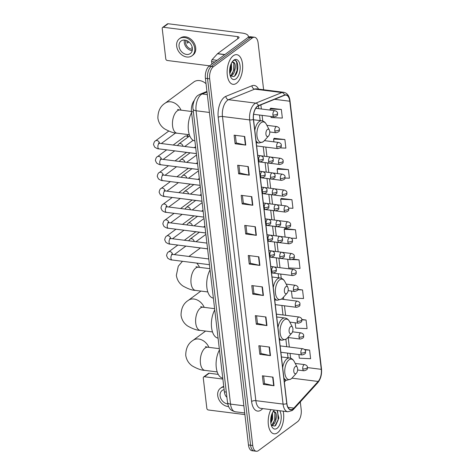 <?xml version="1.0" encoding="UTF-8"?>
<svg xmlns="http://www.w3.org/2000/svg" width="475" height="475" viewBox="0 0 475 475"><rect width="100%" height="100%" fill="white"/><g stroke="black" fill="none" stroke-linecap="round" stroke-linejoin="round"><path stroke-width="0.71" d="M226.902 397.195A9.34 4.756 -82.8 0 1 224.378 391.833L191.467 111.678A9.34 4.756 -82.8 0 1 194.227 100.516M263.625 89.763L258.127 42.993A9.34 4.756 97.2 0 0 254.547 37.24L250.289 36.706A9.34 4.756 97.2 0 0 248.116 37.377L209.143 66.179A9.34 4.756 97.2 0 0 205.402 78.286L248.473 444.962A9.34 4.756 97.2 0 0 252.059 450.716L254.184 450.983A9.34 4.756 97.2 0 1 250.598 445.229A9.34 4.756 97.2 0 0 254.184 450.983L256.31 451.25A9.34 4.756 97.2 0 0 258.489 450.579L297.463 421.776A9.34 4.756 97.2 0 0 301.203 409.676L300.295 401.915M254.547 37.24A9.34 4.756 97.2 0 0 252.368 37.911L213.394 66.714A9.34 4.756 97.2 0 0 209.653 78.82L207.527 78.553L250.598 445.229L207.527 78.553A9.34 4.756 97.2 0 1 211.268 66.447A9.34 4.756 97.2 0 0 207.527 78.553L205.402 78.286M252.368 37.911L250.242 37.644L211.268 66.447L250.242 37.644A9.34 4.756 97.2 0 1 252.415 36.973A9.34 4.756 97.2 0 0 250.242 37.644L248.116 37.377M277.572 432.743A14.939 7.606 97.2 0 0 283.189 411.172A14.939 7.606 97.2 0 1 277.572 432.743A14.939 7.606 97.2 0 1 274.087 433.817A14.939 7.606 97.2 0 0 277.572 432.743M236.514 83.25A14.939 7.606 97.2 0 0 242.672 67.106A14.939 7.606 97.2 0 0 236.77 54.678A14.939 7.606 97.2 0 0 233.284 55.753A14.939 7.606 97.2 0 0 227.127 71.897A14.939 7.606 97.2 0 0 233.029 84.324A14.939 7.606 97.2 0 0 236.514 83.25A14.939 7.606 97.2 0 0 242.672 67.106A14.939 7.606 97.2 0 0 236.77 54.678A14.939 7.606 97.2 0 0 233.284 55.753A14.939 7.606 97.2 0 0 227.127 71.897A14.939 7.606 97.2 0 0 233.029 84.324A14.939 7.606 97.2 0 0 236.514 83.25M293.033 408.898A9.963 5.071 -82.8 0 1 290.712 409.61A9.963 5.071 -82.8 0 1 286.888 403.477L253.502 119.302A9.963 5.071 -82.8 0 1 258.394 105.877L284.525 95.291A9.963 5.071 -82.8 0 1 285.95 95.089A9.963 5.071 -82.8 0 1 289.774 101.222L321.272 369.336A9.963 5.071 -82.8 0 1 318.143 381.461L293.894 408.108A9.963 5.071 -82.8 0 1 293.033 408.898M293.057 409.123A10.213 5.195 97.2 0 0 293.948 408.316L318.191 381.668A10.213 5.195 97.2 0 0 321.397 369.241L289.898 101.133A10.213 5.195 97.2 0 0 284.519 95.048L258.388 105.634A10.213 5.195 97.2 0 0 253.377 119.391L286.757 403.566A10.213 5.195 97.2 0 0 293.057 409.123M244.744 136.509L234.11 135.167L235.119 143.765L245.753 145.101L244.744 136.509M235.368 135.327L236.271 142.963L245.403 145.041A2.488 0.938 -6.7 0 0 245.753 145.101M236.265 142.922L235.119 143.765M248.277 166.588L237.648 165.247L238.658 173.844L249.286 175.18L248.277 166.588M238.907 165.407L239.804 173.042L248.936 175.121A2.488 0.938 -6.7 0 0 249.286 175.18M239.798 172.995L238.658 173.844M251.809 196.668L241.181 195.326L242.191 203.917L252.825 205.259L251.809 196.668M242.44 195.486L243.337 203.122L252.474 205.2A2.488 0.938 -6.7 0 0 252.825 205.259M243.331 203.074L242.191 203.917M255.348 226.747L244.714 225.405L245.723 233.997L256.358 235.339L255.348 226.747M245.973 225.566L246.869 233.201L256.007 235.279A2.488 0.938 -6.7 0 0 256.358 235.339M246.863 233.154L245.723 233.997M273.012 377.138L262.378 375.802L263.387 384.394L274.022 385.736L273.012 377.138M263.637 375.957L264.533 383.592L273.671 385.676A2.488 0.938 -6.7 0 0 274.022 385.736M264.533 383.551L263.387 384.394M269.479 347.059L258.845 345.723L259.855 354.314L270.489 355.656L269.479 347.059M260.104 345.877L261.001 353.513L270.138 355.597A2.488 0.938 -6.7 0 0 270.489 355.656M260.995 353.471L259.855 354.314M265.947 316.985L255.312 315.643L256.322 324.235L266.956 325.577L265.947 316.985M256.571 315.804L257.468 323.433L266.606 325.517A2.488 0.938 -6.7 0 0 266.956 325.577M257.462 323.392L256.322 324.235M262.414 286.906L251.78 285.564L252.789 294.156L263.423 295.498L262.414 286.906M253.038 285.724L253.935 293.354L263.073 295.438A2.488 0.938 -6.7 0 0 263.423 295.498M253.929 293.312L252.789 294.156M258.881 256.827L248.247 255.485L249.256 264.076L259.89 265.418L258.881 256.827M249.506 255.645L250.402 263.281L259.54 265.359A2.488 0.938 -6.7 0 0 259.89 265.418M250.396 263.233L249.256 264.076M270.892 409.622A14.939 7.606 97.2 0 0 268.393 424.941A14.939 7.606 97.2 0 0 274.087 433.817A14.939 7.606 97.2 0 1 268.393 424.941A14.939 7.606 97.2 0 1 270.892 409.622M209.653 78.82L252.73 445.497A9.34 4.756 97.2 0 0 256.31 451.25M284.976 178.024L289.418 178.214L288.408 169.623L277.786 168.399M280.25 147.891L285.885 148.135L284.875 139.543L274.253 138.32M270.94 116.47L271.065 117.562L282.352 118.061L281.342 109.464L270.72 108.241M288.45 259.397L287.725 259.368L288.735 267.959L300.016 268.452L299.007 259.861L293.128 259.118M291.448 291.044L292.267 298.039L303.549 298.532L302.539 289.94L297.956 289.358M295.177 322.786L295.8 328.118L307.082 328.611L306.072 320.019L301.785 319.479M298.906 354.528L299.333 358.197L310.62 358.69L309.611 350.099L304.457 349.446M288.663 208.109L292.95 208.293L291.941 199.702L281.319 198.479M291.116 238.141L296.483 238.373L295.474 229.781L284.858 228.558M295.474 229.781L284.192 229.288L285.107 237.067M284.192 229.288L284.947 228.451M299.007 259.861L292.273 259.564M302.539 289.94L297.801 289.732M306.072 320.019L301.839 319.829M309.611 350.099L304.891 349.891M291.941 199.702L280.66 199.209L281.378 205.325M280.66 199.209L281.414 198.372M288.408 169.623L277.127 169.13L277.649 173.583M277.127 169.13L277.881 168.298M284.875 139.543L273.594 139.05L273.921 141.847M273.594 139.05L274.348 138.219M281.342 109.464L270.055 108.971L270.192 110.105M270.055 108.971L270.815 108.14M272.472 412.71L272.656 419.081L270.833 423.142M272.003 413.761L271.813 418.974L270.708 421.907M273.321 411.326L275.013 411.997A7.036 3.58 97.2 0 0 274.176 411.677A7.036 3.58 97.2 0 0 272.887 411.956M275.013 411.997C277.566 413.482 276.444 422.97 272.751 424.965L271.391 425.452M273.79 411.671L274.989 413.001L275.185 419.401L271.908 424.858L271.278 425.178M274.402 410.258L273.624 410.875M274.366 410.062A10.147 5.166 97.2 0 0 273.95 410.489A10.147 5.166 97.2 0 0 271.902 426.728A10.147 5.166 97.2 0 0 277.056 428.331A10.147 5.166 97.2 0 0 281.016 420.12A10.147 5.166 97.2 0 0 279.71 410.733M271.344 425.398L274.93 426.063L278.867 418.16L277.062 410.4M276.913 410.382L277.715 411.558L278.148 419.93L275.666 425.517M274.924 412.858L274.77 419.502L273.291 423.558M271.795 414.289L271.391 419.075L270.691 421.444M204.44 376.752A1.556 1.205 -126.5 0 0 203.68 376.93L208.436 373.421A1.556 1.205 53.5 0 1 209.19 373.237L204.44 376.752L222.882 379.074M218.245 374.383L209.19 373.237M203.68 376.93A1.556 1.205 -126.5 0 0 203.276 378.017L206.845 408.381A1.556 1.205 -126.5 0 0 208.341 409.984L244.904 414.592M224.123 389.642A7.784 6.027 -126.5 0 0 222.134 390.497A7.784 6.027 -126.5 0 0 220.115 395.918A7.784 6.027 -126.5 0 0 227.763 403.934M223.749 386.46A10.581 8.194 -126.5 0 0 221.421 387.541L220.471 388.247A10.581 8.194 -126.5 0 0 217.722 395.616A10.581 8.194 -126.5 0 0 228.623 406.558M223.808 386.988A10.581 8.194 -126.5 0 0 220.471 388.247M295.29 366.617A3.735 1.9 97.2 0 0 293.793 371.462A3.735 1.9 97.2 0 0 296.103 373.492A3.735 1.9 97.2 0 0 296.436 373.184A3.735 1.9 97.2 0 0 297.19 367.205A3.735 1.9 97.2 0 0 295.29 366.617M219.456 349.897A17.118 8.716 97.2 0 0 216.273 367.579A17.118 8.716 97.2 0 0 222.769 378.118M290.593 326.628A3.735 1.9 97.2 0 0 289.097 331.467A3.735 1.9 97.2 0 0 291.401 333.503A3.735 1.9 97.2 0 0 291.739 333.195A3.735 1.9 97.2 0 0 292.493 327.216A3.735 1.9 97.2 0 0 290.593 326.628M214.753 309.908A17.118 8.716 97.2 0 0 211.577 327.59A17.118 8.716 97.2 0 0 218.072 338.129M285.897 286.639A3.735 1.9 97.2 0 0 284.4 291.478A3.735 1.9 97.2 0 0 286.704 293.508A3.735 1.9 97.2 0 0 287.043 293.2A3.735 1.9 97.2 0 0 287.791 287.227A3.735 1.9 97.2 0 0 285.897 286.639M210.057 269.913A17.118 8.716 97.2 0 0 206.88 287.601A17.118 8.716 97.2 0 0 213.376 298.134M206.037 83.713A11.673 9.037 -126.5 0 0 193.871 81.943L165.134 103.182A11.673 9.037 53.5 0 1 181.04 110.158M267.431 129.426A3.735 1.9 97.2 0 0 265.929 134.265A3.735 1.9 97.2 0 0 268.238 136.295A3.735 1.9 97.2 0 0 268.571 135.993A3.735 1.9 97.2 0 0 269.325 130.013A3.735 1.9 97.2 0 0 267.431 129.426M191.591 112.7A17.118 8.716 97.2 0 0 188.409 130.387A17.118 8.716 97.2 0 0 194.904 140.921M173.185 145.029L184.923 136.355A2.802 2.167 53.5 0 1 186.046 136.01A2.802 2.167 53.5 0 1 186.289 136.028A2.802 2.167 53.5 0 1 188.118 137.049M186.966 136.034A2.025 1.568 53.5 0 1 187.15 136.028A2.025 1.568 53.5 0 1 187.322 136.04A2.025 1.568 53.5 0 1 188.581 136.711M214.801 61.993L211.595 61.59L211.892 64.143M248.17 37.335A12.451 4.679 -6.7 0 0 248.33 36.326A12.451 4.679 -6.7 0 0 242.303 33.096L168.138 23.75L163.382 27.265L237.547 36.611A3.111 1.17 173.3 0 1 239.056 37.418A3.111 1.17 173.3 0 1 238.622 38.119L217.621 53.633L224.877 54.548M163.382 27.265A1.556 1.205 -126.5 0 0 162.628 27.443L167.378 23.928A1.556 1.205 53.5 0 1 168.138 23.75M162.628 27.443A1.556 1.205 -126.5 0 0 162.224 28.53L165.787 58.894A1.556 1.205 -126.5 0 0 167.289 60.491L209.618 65.829M211.595 61.59A1.556 0.79 -82.8 0 1 212.082 59.696L217.485 53.758A1.556 0.79 -82.8 0 1 217.621 53.633M179.057 46.431A7.784 6.027 -126.5 0 0 183.463 53.283A7.784 6.027 -126.5 0 0 190.327 53.527A7.784 6.027 -126.5 0 0 192.351 48.106A7.784 6.027 -126.5 0 0 187.946 41.248A7.784 6.027 -126.5 0 0 181.076 41.01A7.784 6.027 -126.5 0 0 179.057 46.431M184.425 40.066A7.784 6.027 -126.5 0 0 184.288 42.566A7.784 6.027 -126.5 0 0 192.215 50.605M187.002 40.737A6.228 4.821 53.5 0 0 187.043 41.681A6.228 4.821 53.5 0 0 187.376 43.136L188.943 41.978M192.221 47.328L191.68 47.732A6.228 4.821 53.5 0 0 192.328 47.939M185.85 40.31A6.228 4.821 -126.5 0 0 185.612 42.732A6.228 4.821 -126.5 0 0 192.399 49.168M191.995 55.777L192.945 55.076A10.581 8.194 -126.5 0 0 195.694 47.702A10.581 8.194 -126.5 0 0 189.703 38.38A10.581 8.194 -126.5 0 0 180.363 38.053L179.413 38.754A10.581 8.194 -126.5 0 0 176.664 46.128A10.581 8.194 -126.5 0 0 182.655 55.45A10.581 8.194 -126.5 0 0 191.995 55.777A10.581 8.194 -126.5 0 0 194.744 48.408A10.581 8.194 -126.5 0 0 188.753 39.087A10.581 8.194 -126.5 0 0 179.413 38.754M231.42 63.223L231.598 69.593L229.781 73.649M230.945 64.267L230.755 69.487L229.657 72.42M232.263 61.839L233.961 62.504A7.036 3.58 97.2 0 0 233.124 62.189A7.036 3.58 97.2 0 0 231.83 62.468M233.961 62.504C236.508 63.988 235.392 73.483 231.693 75.478L230.339 75.958M232.732 62.178L233.932 63.507L234.133 69.914L230.85 75.371L230.221 75.685M230.292 75.905L233.878 76.576C239.869 73.263 238.45 56.994 233.35 60.77L232.572 61.382M235.998 78.838A10.147 5.166 97.2 0 0 240.065 65.687A10.147 5.166 97.2 0 0 233.801 60.165A10.147 5.166 97.2 0 0 232.893 61.002A10.147 5.166 97.2 0 0 230.844 77.241A10.147 5.166 97.2 0 0 235.998 78.838M235.505 60.592L236.663 62.065L237.09 70.437L234.614 76.024M233.866 63.371L233.712 70.015L232.233 74.07M230.743 64.796L230.339 69.588L229.633 71.957M226.296 392.077L224.378 391.833M193.39 111.922L191.467 111.678M207.017 92.031L202.19 93.985A12.451 6.335 97.2 0 0 201.067 94.626A12.451 6.335 97.2 0 0 196.08 110.764L230.535 404.106A12.451 6.335 97.2 0 0 235.315 411.777C232.055 410.798 230.179 409.664 229.698 408.387C228.825 407.532 228.101 405.567 227.525 402.491L193.064 109.149A6.228 2.339 173.3 0 0 196.08 110.764L209.41 112.45M243.871 405.793L230.535 404.106A6.228 2.339 173.3 0 1 227.525 402.491M207.32 94.632L202.19 93.985A6.228 5.154 -112 0 0 199.963 94.264L206.946 91.438M248.473 444.962L252.73 445.497M209.143 66.179L213.394 66.714M262.687 408.589L262.556 408.732A15.562 7.921 -82.8 0 1 251.602 401.494L218.221 117.319A3.111 1.17 173.3 0 1 222.466 116.482L255.847 400.657A12.451 6.335 97.2 0 0 260.627 408.328L287.844 411.76A12.451 6.335 -82.8 0 1 283.064 404.088A3.111 1.17 -6.7 0 0 286.757 403.566M218.221 117.319A15.562 7.921 -82.8 0 1 224.461 97.143A15.562 7.921 -82.8 0 1 225.862 96.342L251.993 85.761A15.562 7.921 -82.8 0 1 258.548 89.122M227.454 100.344A12.451 6.335 97.2 0 0 222.466 116.482L249.684 119.914A12.451 6.335 -82.8 0 1 255.793 103.134L281.93 92.554A12.451 6.335 -82.8 0 1 283.712 92.298L256.488 88.867A12.451 6.335 97.2 0 0 254.707 89.122L228.576 99.702A12.451 6.335 97.2 0 0 227.454 100.344M287.844 411.76L292.262 410.507L293.526 409.355A3.111 2.173 -137.7 0 0 293.948 408.316M293.526 409.355L317.769 382.707C320.726 379.032 321.967 374.425 321.492 368.885A3.111 1.17 173.3 0 1 321.397 369.241M289.898 101.133A3.111 1.17 -6.7 0 0 289.999 100.771C289.358 95.873 287.262 93.047 283.712 92.298M284.519 95.048A3.111 2.577 -112 0 0 281.93 92.554L254.707 89.122A3.111 2.577 68 0 1 251.993 85.761M317.769 382.707A3.111 2.173 -137.7 0 0 318.191 381.668M258.388 105.634A3.111 2.577 -112 0 0 255.793 103.134L228.576 99.702A3.111 2.577 68 0 1 225.862 96.342M253.377 119.391A3.111 1.17 173.3 0 1 249.684 119.914L283.064 404.088L255.847 400.657A3.111 1.17 173.3 0 0 251.602 401.494M289.774 101.222L274.598 99.311M293.894 408.108L287.998 407.36M318.143 381.461L291.959 378.159M284.377 382.096L286.152 380.148M321.272 369.336L307.438 367.591M290.635 358.227L290.071 353.412M289.322 347.041L288.206 337.541M285.594 315.305L284.478 305.805M283.729 299.434L283.462 297.184M281.236 278.243L280.749 274.063M280.001 267.692L278.884 258.192M278.13 251.786L277.02 242.321M276.266 235.921L275.156 226.45M274.402 220.05L273.291 210.579M272.537 204.179L271.427 194.708M270.673 188.308L269.562 178.838M268.808 172.437L267.698 162.973M266.944 156.566L265.834 147.102M265.086 140.731L264.997 139.971M262.77 121.036L262.105 115.36M261.357 108.989L260.87 104.874M258.531 256.779L259.54 265.359M262.063 286.858L263.073 295.438M265.596 316.938L266.606 325.517M269.129 347.017L270.138 355.597M272.668 377.097L273.671 385.676M254.998 226.7L256.007 235.279M251.465 196.62L252.474 205.2M247.932 166.541L248.936 175.121M244.399 136.462L245.403 145.041M217.2 371.925L204.921 370.381A11.673 5.943 -82.8 0 1 200.438 363.185A11.673 5.943 -82.8 0 1 205.117 348.056A11.673 5.943 -82.8 0 1 207.842 347.213L205.396 346.679M204.921 370.381C201.721 370.369 197.517 368.903 192.304 365.976C188.646 363.423 186.455 359.872 185.743 355.312C185.784 348.347 188.207 343.372 192.998 340.373A11.673 9.037 53.5 0 1 208.905 347.35M281.42 356.963L289.619 357.996C291.591 358.293 293.123 359.462 294.209 361.499A10.296 5.243 97.2 0 0 288.984 359.878A10.296 5.243 97.2 0 0 284.858 373.219A10.296 5.243 97.2 0 0 291.211 378.824A10.296 5.243 97.2 0 0 292.131 377.975L290.943 379.062L286.817 380.232A11.204 5.706 97.2 0 1 283.884 377.922M289.619 357.996A11.204 5.706 97.2 0 0 287.007 358.797A11.204 5.706 97.2 0 0 282.673 367.603M212.503 331.936L200.224 330.386A11.673 5.943 -82.8 0 1 195.742 323.196A11.673 5.943 -82.8 0 1 200.42 308.061A11.673 5.943 -82.8 0 1 203.14 307.224L200.699 306.69M200.224 330.386C197.024 330.38 192.82 328.914 187.607 325.981C183.95 323.433 181.759 319.883 181.046 315.323C181.088 308.358 183.504 303.377 188.302 300.384A11.673 9.037 53.5 0 1 204.208 307.361M276.723 316.973L284.917 318.001C286.894 318.303 288.426 319.473 289.512 321.51A10.296 5.243 97.2 0 0 284.282 319.883A10.296 5.243 97.2 0 0 280.161 333.23A10.296 5.243 97.2 0 0 286.508 338.829A10.296 5.243 97.2 0 0 287.434 337.98L286.241 339.073L282.114 340.237A11.204 5.706 97.2 0 1 279.187 337.933M284.917 318.001A11.204 5.706 97.2 0 0 282.304 318.808A11.204 5.706 97.2 0 0 277.976 327.608M207.807 291.947L195.522 290.397A11.673 5.943 -82.8 0 1 191.045 283.207A11.673 5.943 -82.8 0 1 195.724 268.072A11.673 5.943 -82.8 0 1 198.443 267.235L196.003 266.701M196.709 263.091A11.673 9.037 53.5 0 1 199.512 267.372M272.027 276.978L280.22 278.012C282.197 278.314 283.723 279.478 284.81 281.521A10.296 5.243 97.2 0 0 279.585 279.894A10.296 5.243 97.2 0 0 275.458 293.241A10.296 5.243 97.2 0 0 281.812 298.84A10.296 5.243 97.2 0 0 282.738 297.991L281.544 299.084L277.418 300.248A11.204 5.706 97.2 0 1 274.491 297.938M280.22 278.012A11.204 5.706 97.2 0 0 277.608 278.819A11.204 5.706 97.2 0 0 273.273 287.618M189.341 134.734L177.056 133.184A11.673 5.943 -82.8 0 1 172.573 125.994A11.673 5.943 -82.8 0 1 177.252 110.859A11.673 5.943 -82.8 0 1 179.977 110.022L177.537 109.487M253.561 119.765L261.755 120.798C263.726 121.101 265.258 122.265 266.344 124.308A10.296 5.243 97.2 0 0 261.119 122.681A10.296 5.243 97.2 0 0 256.993 136.028A10.296 5.243 97.2 0 0 263.346 141.627A10.296 5.243 97.2 0 0 264.266 140.778L263.079 141.871L258.952 143.034A11.204 5.706 97.2 0 1 256.019 140.731M261.755 120.798A11.204 5.706 97.2 0 0 259.142 121.606A11.204 5.706 97.2 0 0 254.808 130.405M271.7 271.088A3.111 1.585 97.2 0 0 272.893 273.006C277.97 271.765 275.797 270.216 276.373 269.551A3.111 1.17 173.3 0 1 275.939 270.251A3.111 1.17 -6.7 0 1 271.7 271.088A3.111 1.585 97.2 0 1 272.947 267.051A3.111 1.585 97.2 0 1 273.671 266.825C275.571 267.437 276.468 268.345 276.373 269.551M171.986 254.689L171.546 254.125L172.728 254.416A2.802 1.425 97.2 0 0 172.075 254.618A2.802 1.425 97.2 0 0 170.935 258.085A2.802 1.425 97.2 0 0 172.027 259.979C171.184 260.11 169.765 259.534 167.77 258.252L166.559 255.663C167.034 253.401 167.705 252.16 168.56 251.934A2.802 2.167 53.5 0 1 170.994 251.993A2.802 2.167 53.5 0 1 172.609 254.404M269.836 255.217A3.111 1.585 97.2 0 0 271.029 257.135C276.106 255.894 273.933 254.345 274.508 253.68A3.111 1.17 173.3 0 1 274.075 254.38A3.111 1.17 -6.7 0 1 269.836 255.217A3.111 1.585 97.2 0 1 271.082 251.18A3.111 1.585 97.2 0 1 271.807 250.954C273.707 251.566 274.603 252.474 274.508 253.68M170.121 238.818L169.682 238.254L170.863 238.545A2.802 1.425 97.2 0 0 170.21 238.747A2.802 1.425 97.2 0 0 169.07 242.214A2.802 1.425 97.2 0 0 170.163 244.108C169.32 244.239 167.901 243.663 165.906 242.381L164.694 239.792C165.169 237.53 165.84 236.289 166.695 236.063A2.802 2.167 53.5 0 1 169.13 236.128A2.802 2.167 53.5 0 1 170.745 238.533M267.971 239.347A3.111 1.585 97.2 0 0 269.165 241.264C274.241 240.023 272.068 238.474 272.644 237.815A3.111 1.17 173.3 0 1 272.211 238.509A3.111 1.17 -6.7 0 1 267.971 239.347A3.111 1.585 97.2 0 1 269.218 235.309A3.111 1.585 97.2 0 1 269.942 235.089C271.842 235.695 272.739 236.603 272.644 237.815M168.257 222.947L167.817 222.383L168.999 222.68A2.802 1.425 97.2 0 0 168.346 222.876A2.802 1.425 97.2 0 0 167.206 226.343A2.802 1.425 97.2 0 0 168.298 228.237C167.455 228.368 166.036 227.792 164.041 226.51L162.83 223.921C163.305 221.659 163.976 220.418 164.831 220.192A2.802 2.167 53.5 0 1 167.265 220.257A2.802 2.167 53.5 0 1 168.88 222.662M266.107 223.476A3.111 1.585 97.2 0 0 267.3 225.393C272.377 224.152 270.204 222.603 270.78 221.944A3.111 1.17 173.3 0 1 270.346 222.638A3.111 1.17 -6.7 0 1 266.107 223.476A3.111 1.585 97.2 0 1 267.354 219.438A3.111 1.585 97.2 0 1 268.078 219.218C269.978 219.824 270.875 220.732 270.78 221.944M166.393 207.076L165.953 206.512L167.135 206.809A2.802 1.425 97.2 0 0 166.482 207.011A2.802 1.425 97.2 0 0 165.342 210.478A2.802 1.425 97.2 0 0 166.434 212.367C165.591 212.497 164.172 211.921 162.177 210.639L160.966 208.05C161.441 205.788 162.112 204.547 162.967 204.321A2.802 2.167 53.5 0 1 165.401 204.387A2.802 2.167 53.5 0 1 167.016 206.791M264.243 207.605A3.111 1.585 97.2 0 0 265.436 209.523C270.512 208.282 268.339 206.732 268.915 206.073A3.111 1.17 173.3 0 1 268.482 206.768A3.111 1.17 -6.7 0 1 264.243 207.605A3.111 1.585 97.2 0 1 265.489 203.573A3.111 1.585 97.2 0 1 266.214 203.348C268.114 203.953 269.01 204.862 268.915 206.073M164.528 191.205L164.089 190.641L165.27 190.938A2.802 1.425 97.2 0 0 164.617 191.14A2.802 1.425 97.2 0 0 163.477 194.607A2.802 1.425 97.2 0 0 164.57 196.496C163.727 196.626 162.308 196.05 160.312 194.768L159.101 192.179C159.576 189.917 160.247 188.676 161.102 188.45A2.802 2.167 53.5 0 1 163.537 188.516A2.802 2.167 53.5 0 1 165.152 190.92M262.378 191.734A3.111 1.585 97.2 0 0 263.572 193.652C268.648 192.411 266.475 190.861 267.051 190.202A3.111 1.17 173.3 0 1 266.618 190.902A3.111 1.17 -6.7 0 1 262.378 191.734A3.111 1.585 97.2 0 1 263.625 187.702A3.111 1.585 97.2 0 1 264.349 187.477C266.249 188.082 267.146 188.991 267.051 190.202M162.664 175.34L162.224 174.77L163.406 175.067A2.802 1.425 97.2 0 0 162.753 175.269A2.802 1.425 97.2 0 0 161.613 178.737A2.802 1.425 97.2 0 0 162.705 180.625C161.862 180.755 160.443 180.185 158.448 178.897L157.237 176.308C157.712 174.046 158.383 172.805 159.238 172.579A2.802 2.167 53.5 0 1 161.672 172.645A2.802 2.167 53.5 0 1 163.287 175.049M260.514 175.863A3.111 1.585 97.2 0 0 261.707 177.781C266.784 176.54 264.611 174.99 265.187 174.331A3.111 1.17 173.3 0 1 264.753 175.032A3.111 1.17 -6.7 0 1 260.514 175.863A3.111 1.585 97.2 0 1 261.761 171.831A3.111 1.585 97.2 0 1 262.485 171.606C264.385 172.211 265.282 173.12 265.187 174.331M160.799 159.469L160.36 158.905L161.542 159.196A2.802 1.425 97.2 0 0 160.888 159.398A2.802 1.425 97.2 0 0 159.748 162.866A2.802 1.425 97.2 0 0 160.841 164.754C159.998 164.89 158.579 164.314 156.584 163.026L155.373 160.437C155.848 158.181 156.518 156.934 157.373 156.708A2.802 2.167 53.5 0 1 159.808 156.774A2.802 2.167 53.5 0 1 161.423 159.178M258.649 159.992A3.111 1.585 97.2 0 0 259.843 161.91C264.919 160.669 262.746 159.125 263.322 158.46A3.111 1.17 173.3 0 1 262.889 159.161A3.111 1.17 -6.7 0 1 258.649 159.992A3.111 1.585 97.2 0 1 259.896 155.96A3.111 1.585 97.2 0 1 260.621 155.735C262.521 156.34 263.417 157.249 263.322 158.46M158.935 143.598L158.496 143.034L159.677 143.325A2.802 1.425 97.2 0 0 159.024 143.527A2.802 1.425 97.2 0 0 157.884 146.995A2.802 1.425 97.2 0 0 158.977 148.883C158.133 149.019 156.714 148.443 154.719 147.155L153.508 144.566C153.983 142.31 154.654 141.063 155.509 140.843A2.802 2.167 53.5 0 1 157.943 140.903A2.802 2.167 53.5 0 1 159.558 143.308M279.763 256.5A3.111 1.585 97.2 0 0 280.957 258.418C286.033 257.177 283.86 255.627 284.442 254.968A3.111 1.17 173.3 0 1 284.008 255.669A3.111 1.17 -6.7 0 1 279.763 256.5A3.111 1.585 97.2 0 1 281.01 252.468A3.111 1.585 97.2 0 1 281.734 252.243C283.634 252.848 284.537 253.757 284.442 254.968M193.378 247.036A2.802 1.425 97.2 0 0 193.592 247.095L192.69 246.947M188.581 240.783L190.131 239.05A2.802 2.167 53.5 0 1 191.496 238.723A2.802 2.167 53.5 0 1 194.174 241.484M277.899 240.629A3.111 1.585 97.2 0 0 279.092 242.547C284.169 241.306 281.996 239.756 282.577 239.097A3.111 1.17 173.3 0 1 282.144 239.798A3.111 1.17 -6.7 0 1 277.899 240.629A3.111 1.585 97.2 0 1 279.146 236.598A3.111 1.585 97.2 0 1 279.87 236.372C281.77 236.977 282.673 237.886 282.577 239.097M191.514 231.165A2.802 1.425 97.2 0 0 191.728 231.224L190.825 231.076M186.717 224.912L188.266 223.179A2.802 2.167 53.5 0 1 189.632 222.852A2.802 2.167 53.5 0 1 192.31 225.613M276.034 224.764A3.111 1.585 97.2 0 0 277.228 226.676C282.304 225.435 280.131 223.891 280.713 223.226A3.111 1.17 173.3 0 1 280.28 223.927A3.111 1.17 -6.7 0 1 276.034 224.764A3.111 1.585 97.2 0 1 277.281 220.727A3.111 1.585 97.2 0 1 278.006 220.501C279.906 221.107 280.808 222.015 280.713 223.226M189.65 215.294A2.802 1.425 97.2 0 0 189.863 215.353L188.961 215.205M184.858 209.042L186.402 207.308A2.802 2.167 53.5 0 1 187.768 206.981A2.802 2.167 53.5 0 1 190.445 209.748M274.17 208.893A3.111 1.585 97.2 0 0 275.363 210.811C280.44 209.57 278.267 208.02 278.849 207.355A3.111 1.17 173.3 0 1 278.415 208.056A3.111 1.17 -6.7 0 1 274.17 208.893A3.111 1.585 97.2 0 1 275.417 204.856A3.111 1.585 97.2 0 1 276.141 204.63C278.041 205.242 278.944 206.15 278.849 207.355M187.785 199.423A2.802 1.425 97.2 0 0 187.999 199.482L187.097 199.334M182.994 193.171L184.537 191.437A2.802 2.167 53.5 0 1 185.903 191.116A2.802 2.167 53.5 0 1 188.581 193.877M272.306 193.022A3.111 1.585 97.2 0 0 273.499 194.94C278.576 193.699 276.402 192.149 276.984 191.484A3.111 1.17 173.3 0 1 276.551 192.185A3.111 1.17 -6.7 0 1 272.306 193.022A3.111 1.585 97.2 0 1 273.553 188.985A3.111 1.585 97.2 0 1 274.277 188.759C276.177 189.371 277.079 190.279 276.984 191.484M185.921 183.552A2.802 1.425 97.2 0 0 186.135 183.611L185.232 183.463M181.129 177.3L182.673 175.566A2.802 2.167 53.5 0 1 184.039 175.245A2.802 2.167 53.5 0 1 186.717 178.006M270.441 177.151A3.111 1.585 97.2 0 0 271.635 179.069C276.711 177.828 274.538 176.278 275.12 175.619A3.111 1.17 173.3 0 1 274.687 176.314A3.111 1.17 -6.7 0 1 270.441 177.151A3.111 1.585 97.2 0 1 271.688 173.114A3.111 1.585 97.2 0 1 272.413 172.894C274.312 173.5 275.215 174.408 275.12 175.619M184.057 167.681A2.802 1.425 97.2 0 0 184.27 167.74L183.368 167.592M179.265 161.429L180.809 159.701A2.802 2.167 53.5 0 1 182.174 159.374A2.802 2.167 53.5 0 1 184.852 162.135M268.577 161.28A3.111 1.585 97.2 0 0 269.77 163.198C274.847 161.957 272.674 160.408 273.256 159.748A3.111 1.17 173.3 0 1 272.822 160.443A3.111 1.17 -6.7 0 1 268.577 161.28A3.111 1.585 97.2 0 1 269.824 157.243A3.111 1.585 97.2 0 1 270.548 157.023C272.448 157.629 273.351 158.537 273.256 159.748M182.192 151.81A2.802 1.425 97.2 0 0 182.406 151.869L181.503 151.727M177.401 145.558L178.944 143.83A2.802 2.167 53.5 0 1 180.31 143.503A2.802 2.167 53.5 0 1 182.988 146.264M302.741 368.879A3.111 1.585 97.2 0 0 303.941 370.797C309.017 369.556 306.844 368.006 307.42 367.347A3.111 1.17 173.3 0 1 306.987 368.042A3.111 1.17 -6.7 0 1 302.741 368.879A3.111 1.585 97.2 0 1 303.994 364.842A3.111 1.585 97.2 0 1 304.718 364.622C306.613 365.228 307.515 366.136 307.42 367.347M300.883 353.008A3.111 1.585 97.2 0 0 302.076 354.926C307.153 353.685 304.98 352.135 305.556 351.476A3.111 1.17 173.3 0 1 305.122 352.171A3.111 1.17 -6.7 0 1 300.883 353.008A3.111 1.585 97.2 0 1 302.13 348.971A3.111 1.585 97.2 0 1 302.854 348.751C304.748 349.357 305.651 350.265 305.556 351.476M299.018 337.137A3.111 1.585 97.2 0 0 300.212 339.055C305.288 337.814 303.115 336.264 303.691 335.605A3.111 1.17 173.3 0 1 303.258 336.3A3.111 1.17 -6.7 0 1 299.018 337.137A3.111 1.585 97.2 0 1 300.265 333.106A3.111 1.585 97.2 0 1 300.99 332.88C302.884 333.486 303.786 334.394 303.691 335.605M297.154 321.266A3.111 1.585 97.2 0 0 298.348 323.184C303.424 321.943 301.251 320.393 301.827 319.734A3.111 1.17 173.3 0 1 301.393 320.435A3.111 1.17 -6.7 0 1 297.154 321.266A3.111 1.585 97.2 0 1 298.401 317.235A3.111 1.585 97.2 0 1 299.125 317.009C301.025 317.615 301.922 318.523 301.827 319.734M295.29 305.395A3.111 1.585 97.2 0 0 296.483 307.313C301.56 306.072 299.387 304.522 299.962 303.863A3.111 1.17 173.3 0 1 299.529 304.564A3.111 1.17 -6.7 0 1 295.29 305.395A3.111 1.585 97.2 0 1 296.537 301.364A3.111 1.585 97.2 0 1 297.261 301.138C299.161 301.744 300.058 302.652 299.962 303.863M293.425 289.53A3.111 1.585 97.2 0 0 294.619 291.448C299.695 290.201 297.522 288.658 298.098 287.993A3.111 1.17 173.3 0 1 297.665 288.693A3.111 1.17 -6.7 0 1 293.425 289.53A3.111 1.585 97.2 0 1 294.672 285.493A3.111 1.585 97.2 0 1 295.397 285.267C297.297 285.873 298.193 286.781 298.098 287.993M291.561 273.659A3.111 1.585 97.2 0 0 292.754 275.577C297.831 274.336 295.658 272.787 296.234 272.122A3.111 1.17 173.3 0 1 295.8 272.822A3.111 1.17 -6.7 0 1 291.561 273.659A3.111 1.585 97.2 0 1 292.808 269.622A3.111 1.585 97.2 0 1 293.532 269.396C295.432 270.008 296.329 270.916 296.234 272.122M289.697 257.788A3.111 1.585 97.2 0 0 290.89 259.706C295.967 258.465 293.793 256.916 294.369 256.251A3.111 1.17 173.3 0 1 293.936 256.951A3.111 1.17 -6.7 0 1 289.697 257.788A3.111 1.585 97.2 0 1 290.943 253.751A3.111 1.585 97.2 0 1 291.668 253.525C293.568 254.137 294.464 255.045 294.369 256.251M287.832 241.917A3.111 1.585 97.2 0 0 289.026 243.835C294.102 242.594 291.929 241.045 292.505 240.386A3.111 1.17 173.3 0 1 292.072 241.08A3.111 1.17 -6.7 0 1 287.832 241.917A3.111 1.585 97.2 0 1 289.079 237.88A3.111 1.585 97.2 0 1 289.803 237.66C291.703 238.266 292.6 239.174 292.505 240.386M285.968 226.047A3.111 1.585 97.2 0 0 287.161 227.964C292.238 226.723 290.065 225.174 290.641 224.515A3.111 1.17 173.3 0 1 290.207 225.209A3.111 1.17 -6.7 0 1 285.968 226.047A3.111 1.585 97.2 0 1 287.215 222.009A3.111 1.585 97.2 0 1 287.939 221.789C289.839 222.395 290.736 223.303 290.641 224.515M284.103 210.176A3.111 1.585 97.2 0 0 285.297 212.093C290.373 210.852 288.2 209.303 288.776 208.644A3.111 1.17 173.3 0 1 288.343 209.338A3.111 1.17 -6.7 0 1 284.103 210.176A3.111 1.585 97.2 0 1 285.35 206.138A3.111 1.585 97.2 0 1 286.075 205.918C287.975 206.524 288.871 207.433 288.776 208.644M282.239 194.305A3.111 1.585 97.2 0 0 283.433 196.223C288.509 194.982 286.336 193.432 286.912 192.773A3.111 1.17 173.3 0 1 286.478 193.467A3.111 1.17 -6.7 0 1 282.239 194.305A3.111 1.585 97.2 0 1 283.486 190.273A3.111 1.585 97.2 0 1 284.21 190.047C286.11 190.653 287.007 191.562 286.912 192.773M280.375 178.434A3.111 1.585 97.2 0 0 281.568 180.352C286.645 179.111 284.472 177.561 285.048 176.902A3.111 1.17 173.3 0 1 284.614 177.602A3.111 1.17 -6.7 0 1 280.375 178.434A3.111 1.585 97.2 0 1 281.622 174.402A3.111 1.585 97.2 0 1 282.346 174.177C284.246 174.782 285.142 175.691 285.048 176.902M278.51 162.563A3.111 1.585 97.2 0 0 279.704 164.481C284.78 163.24 282.607 161.69 283.183 161.031A3.111 1.17 173.3 0 1 282.75 161.732A3.111 1.17 -6.7 0 1 278.51 162.563A3.111 1.585 97.2 0 1 279.757 158.531A3.111 1.585 97.2 0 1 280.482 158.306C282.382 158.911 283.278 159.82 283.183 161.031M276.646 146.698A3.111 1.585 97.2 0 0 277.839 148.616C282.916 147.375 280.743 145.825 281.319 145.16A3.111 1.17 173.3 0 1 280.885 145.861A3.111 1.17 -6.7 0 1 276.646 146.698A3.111 1.585 97.2 0 1 277.893 142.66A3.111 1.585 97.2 0 1 278.617 142.435C280.517 143.04 281.414 143.949 281.319 145.16M274.782 130.827A3.111 1.585 97.2 0 0 275.975 132.745C281.052 131.504 278.878 129.954 279.454 129.289A3.111 1.17 173.3 0 1 279.021 129.99A3.111 1.17 -6.7 0 1 274.782 130.827A3.111 1.585 97.2 0 1 276.028 126.789A3.111 1.585 97.2 0 1 276.753 126.564C278.653 127.175 279.549 128.084 279.454 129.289M272.917 114.956A3.111 1.585 97.2 0 0 274.111 116.874C279.187 115.633 277.014 114.083 277.59 113.418A3.111 1.17 173.3 0 1 277.157 114.119A3.111 1.17 -6.7 0 1 272.917 114.956A3.111 1.585 97.2 0 1 274.164 110.918A3.111 1.585 97.2 0 1 274.888 110.693C276.788 111.304 277.685 112.213 277.59 113.418M237.547 36.611L237.797 38.724M224.717 54.672L217.485 53.758M212.082 59.696L217.063 60.325M193.064 109.149C192.072 104.387 195.053 97.043 198.039 95.35L199.963 94.264M235.315 411.777L244.714 412.965M321.492 368.885L289.999 100.771M288.04 357.794L287.488 353.085M286.74 346.72L285.873 339.328M283.011 314.978L281.895 305.478M278.647 277.816L278.166 273.737M277.418 267.366L276.302 257.866M275.548 251.465L274.437 241.995M273.683 235.594L272.573 226.124M271.819 219.723L270.708 210.253M269.954 203.852L268.844 194.388M268.09 187.981L266.98 178.517M266.226 172.11L265.115 162.646M264.361 156.239L263.251 146.775M260.175 120.603L259.522 115.033M258.774 108.662L258.447 105.854M192.998 340.373L205.598 331.063M284.115 379.887L286.817 380.232M297.19 367.205L294.209 361.499M296.436 373.184L292.131 377.975M219.308 348.662L207.842 347.213M188.302 300.384L200.895 291.074M279.419 339.898L282.114 340.237M292.493 327.216L289.512 321.51M291.739 333.195L287.434 337.98M214.611 308.673L203.14 307.224M195.522 290.397C192.328 290.391 188.124 288.919 182.911 285.992C179.247 283.444 177.062 279.888 176.35 275.334L178.268 266.226L182.459 261.292M188.925 256.458L200.432 247.956M274.722 299.909L277.418 300.248M287.791 287.227L284.81 281.521M287.043 293.2L282.738 297.991M209.914 268.678L198.443 267.235M177.056 133.184C173.862 133.178 169.652 131.706 164.439 128.778C160.782 126.231 158.597 122.675 157.878 118.121C157.92 111.156 160.342 106.174 165.134 103.182M256.251 142.696L258.952 143.034M269.325 130.013L266.344 124.308M268.571 135.993L264.266 140.778M191.449 111.465L179.977 110.022M209.445 264.694L172.027 259.979M271.54 272.834L272.893 273.006M168.56 251.934L177.84 245.076M184.371 240.249L195.878 231.747M204.903 226.041L203.561 227.032M208.768 258.958L172.728 254.416M270.792 266.463L273.671 266.825M174.349 254.624L185.897 246.092M207.581 248.823L170.163 244.108M269.675 256.963L271.029 257.135M166.695 236.063L175.976 229.205M182.507 224.378L194.014 215.876M203.039 210.176L201.697 211.161M206.904 243.093L170.863 238.545M268.927 250.592L271.807 250.954M172.484 238.753L184.033 230.221M205.717 232.952L168.298 228.237M267.811 241.092L269.165 241.264M164.831 220.192L174.111 213.334M180.643 208.507L192.149 200.005M201.174 194.305L199.833 195.296M205.04 227.222L168.999 222.68M267.063 234.721L269.942 235.089M170.62 222.882L182.168 214.35M203.852 217.081L166.434 212.367M265.947 225.221L267.3 225.393M162.967 204.321L172.247 197.463M178.778 192.642L190.285 184.134M199.31 178.434L197.968 179.425M203.175 211.351L167.135 206.809M265.198 218.856L268.078 219.218M168.756 207.011L180.304 198.479M201.988 201.21L164.57 196.496M264.082 209.35L265.436 209.523M161.102 188.45L170.382 181.592M176.914 176.771L188.421 168.263M197.446 162.563L196.104 163.554M201.311 195.48L165.27 190.938M263.334 202.985L266.214 203.348M166.891 191.14L178.44 182.608M200.123 185.339L162.705 180.625M262.218 193.485L263.572 193.652M159.238 172.579L168.518 165.722M175.049 160.9L186.556 152.398M195.581 146.692L194.239 147.683M199.447 179.609L163.406 175.067M261.47 187.114L264.349 187.477M165.027 175.269L176.575 166.737M198.259 169.474L160.841 164.754M260.353 177.614L261.707 177.781M157.373 156.708L166.654 149.851M188.557 134.633L186.681 136.022M197.582 163.738L161.542 159.196M259.605 171.243L262.485 171.606M163.162 159.398L174.711 150.866M187.15 136.028L186.046 136.01M196.395 153.603L158.977 148.883M258.489 161.743L259.843 161.91M155.509 140.843L168.696 131.094M195.718 147.868L159.677 143.325M257.741 155.373L260.621 155.735M161.298 143.533L175.584 132.97M207.587 248.858L193.592 247.095M195.955 241.71L205.883 234.377M269.681 256.999L280.957 258.418M193.266 241.371L193.64 241.419M190.131 239.05L199.411 232.192M272.033 251.02L281.734 252.243M205.723 232.987L191.728 231.224M194.097 225.839L204.018 218.506M267.817 241.128L279.092 242.547M191.401 225.5L191.775 225.548M188.266 223.179L197.547 216.321M270.168 235.149L279.87 236.372M203.858 217.117L189.863 215.353M192.232 209.968L202.154 202.635M265.952 225.257L277.228 226.676M189.537 209.629L189.911 209.677M186.402 207.308L195.682 200.45M268.304 219.278L278.006 220.501M201.994 201.246L187.999 199.482M190.368 194.103L200.29 186.764M264.088 209.386L275.363 210.811M187.672 193.758L188.047 193.806M184.537 191.437L193.818 184.579M266.439 203.407L276.141 204.63M200.129 185.375L186.135 183.611M188.504 178.232L198.425 170.893M262.224 193.515L273.499 194.94M185.808 177.888L186.182 177.935M182.673 175.566L191.953 168.708M264.575 187.536L274.277 188.759M198.265 169.504L184.27 167.74M186.639 162.361L196.561 155.028M260.359 177.644L271.635 179.069M183.944 162.023L184.318 162.07M180.809 159.701L190.089 152.843M262.711 171.671L272.413 172.894M196.401 153.633L182.406 151.869M184.775 146.49L193.159 140.291M258.495 161.773L269.77 163.198M182.079 146.152L182.453 146.199M178.944 143.83L189.751 135.844M260.846 155.8L270.548 157.023M297.611 370.001L303.941 370.797M295.212 363.423L304.718 364.622M280.868 352.254L302.076 354.926M280.119 345.883L302.854 348.751M287.868 337.499L300.212 339.055M292.523 331.811L300.99 332.88M289.827 322.109L298.348 323.184M276.391 314.141L299.125 317.009M275.274 304.641L296.483 307.313M281.455 299.149L297.261 301.138M288.141 290.629L294.619 291.448M286.164 284.103L295.397 285.267M271.546 272.899L292.754 275.577M273.986 266.932L293.532 269.396M269.681 257.034L290.89 259.706M281.96 252.302L291.668 253.525M267.817 241.163L289.026 243.835M280.096 236.437L289.803 237.66M265.952 225.292L287.161 227.964M278.231 220.566L287.939 221.789M264.088 209.422L285.297 212.093M276.367 204.695L286.075 205.918M262.224 193.551L283.433 196.223M274.502 188.824L284.21 190.047M260.359 177.68L281.568 180.352M272.638 172.953L282.346 174.177M258.495 161.809L279.704 164.481M270.774 157.083L280.482 158.306M256.631 145.938L277.839 148.616M264.391 140.642L278.617 142.435M269.77 131.961L275.975 132.745M266.873 125.323L276.753 126.564M253.632 114.291L274.111 116.874M255.782 108.288L274.888 110.693M248.33 36.326L248.431 37.163"/></g></svg>
